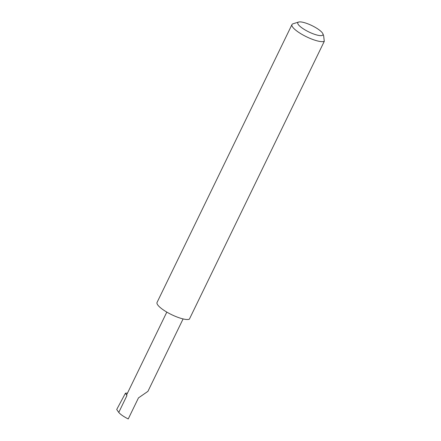 <?xml version="1.0" encoding="UTF-8"?>
<svg xmlns="http://www.w3.org/2000/svg" width="441" height="441" viewBox="0 0 441 441"><rect width="100%" height="100%" fill="white"/><g stroke="black" fill="none" stroke-linecap="round" stroke-linejoin="round"><path stroke-width="0.66" d="M183.098 318.92L147.928 391.343L138.463 397.898L128.237 418.95C123.634 416.618 120.47 414.446 118.756 412.423L116.716 409.491L125.459 393.179L127.493 393.091M313.446 33.913A13.974 3.522 25.9 0 0 322.911 33.836A13.974 3.522 25.9 0 0 307.311 23.621A13.974 3.522 25.9 0 0 298.64 22.05A13.974 3.522 25.9 0 0 300.817 27.033A13.974 3.522 25.9 0 0 313.446 33.913M322.911 33.836L323.65 35.754L324.284 41.327A18.384 4.636 -154.1 0 1 312.548 39.381A18.384 4.636 -154.1 0 1 291.975 24.58A18.384 4.636 -154.1 0 1 293.072 23.77L298.64 22.05M324.284 41.327L189.365 319.179A18.384 4.636 -154.1 0 1 177.629 317.233A18.384 4.636 -154.1 0 1 157.057 302.432L291.975 24.58M166.819 312.096L126.738 394.645A8.809 2.222 25.9 0 0 126.914 395.616L125.459 393.179M126.914 395.616L118.756 412.423"/></g></svg>
